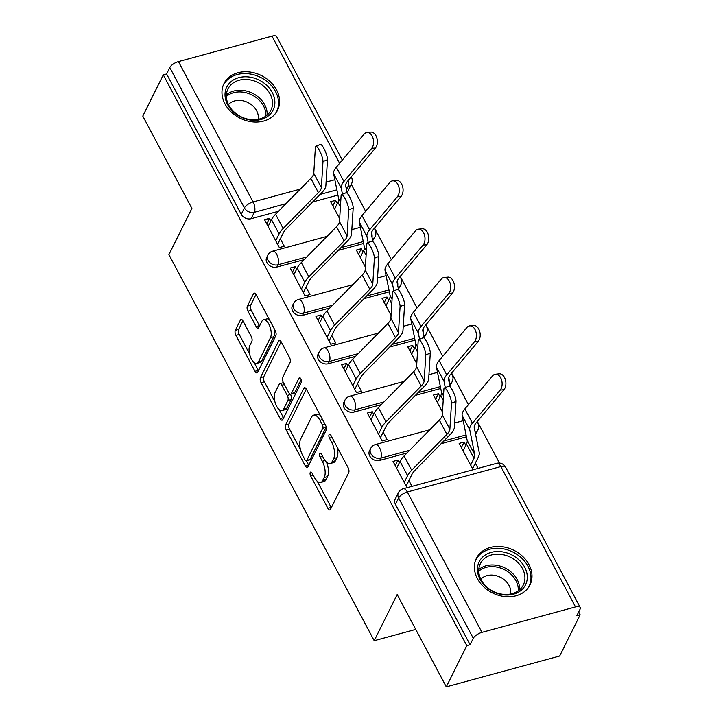 <?xml version="1.0" encoding="UTF-8"?>
<svg xmlns="http://www.w3.org/2000/svg" width="723" height="723" viewBox="0 0 723 723"><rect width="100%" height="100%" fill="white"/><g stroke="black" fill="none" stroke-linecap="round" stroke-linejoin="round"><path stroke-width="1.08" d="M310.257 472.435A2.639 1.184 -105.2 0 0 310.682 475.987L327.862 508.305A3.76 1.69 -105.2 0 0 329.86 509.905A3.76 1.69 -105.2 0 0 330.492 509.317L348.694 472.715A3.76 1.69 -105.2 0 0 348.088 467.636L330.908 435.318A2.639 1.184 -105.2 0 0 329.507 434.198A2.639 1.184 -105.2 0 0 329.064 434.613A2.639 1.184 -105.2 0 0 329.489 438.165L331.712 442.349A12.047 5.413 -105.2 0 1 333.655 458.59L332.137 461.636A12.047 5.413 -105.2 0 1 330.122 463.524A12.047 5.413 -105.2 0 1 323.723 458.418L321.5 454.234A2.639 1.184 -105.2 0 0 320.099 453.113A2.639 1.184 -105.2 0 0 319.665 453.529A2.639 1.184 -105.2 0 0 320.09 457.081L322.313 461.265A12.047 5.413 -105.2 0 1 324.247 477.505L322.729 480.551A12.047 5.413 -105.2 0 1 320.714 482.44A12.047 5.413 -105.2 0 1 314.324 477.325L312.101 473.14A2.639 1.184 -105.2 0 0 310.7 472.029A2.639 1.184 -105.2 0 0 310.257 472.435M372.661 240.47A7.673 6.118 26.4 0 0 373.963 238.843L375.092 236.557A7.673 6.118 -153.6 0 1 372.372 239.051M398.364 288.811A7.673 6.118 26.4 0 0 399.665 287.176L400.795 284.898A7.673 6.118 -153.6 0 1 398.075 287.383M424.067 337.144A7.673 6.118 26.4 0 0 425.368 335.517L426.498 333.24A7.673 6.118 -153.6 0 1 423.777 335.725M449.769 385.486A7.673 6.118 26.4 0 0 451.071 383.859L452.2 381.581A7.673 6.118 -153.6 0 1 449.48 384.067M475.472 433.827A7.673 6.118 26.4 0 0 476.773 432.191L477.903 429.914A7.673 6.118 -153.6 0 1 475.183 432.408M477.406 578.626A29.905 23.85 26.4 0 0 504.41 596.538A29.905 23.85 26.4 0 0 529.968 584.934A29.905 23.85 26.4 0 0 528.965 564.6A29.905 23.85 26.4 0 0 501.961 546.687A29.905 23.85 26.4 0 0 476.412 558.301A29.905 23.85 26.4 0 0 477.406 578.626M224.998 103.904A29.905 23.85 26.4 0 0 252.002 121.826A29.905 23.85 26.4 0 0 277.551 110.212A29.905 23.85 26.4 0 0 276.557 89.887A29.905 23.85 26.4 0 0 249.552 71.966A29.905 23.85 26.4 0 0 223.994 83.579A29.905 23.85 26.4 0 0 224.998 103.904M243.055 321.057A3.76 1.69 -105.2 0 0 241.057 319.458A3.76 1.69 -105.2 0 0 240.425 320.054L235.318 330.321A3.76 1.69 -105.2 0 0 235.924 335.391L255.011 371.288A3.76 1.69 -105.2 0 0 257.008 372.887A3.76 1.69 -105.2 0 0 257.641 372.291L275.843 335.689A3.76 1.69 -105.2 0 0 275.237 330.619L256.15 294.722A3.76 1.69 -105.2 0 0 254.153 293.122A3.76 1.69 -105.2 0 0 253.52 293.719L247.356 306.118A3.76 1.69 -105.2 0 0 247.962 311.197L256.123 326.552A3.76 1.69 -105.2 0 0 258.129 328.152A3.76 1.69 -105.2 0 0 258.753 327.564L261.816 321.41A10.068 4.528 -105.2 0 1 263.497 319.837A10.068 4.528 -105.2 0 1 269.769 326.145A10.068 4.528 -105.2 0 1 270.465 337.686L258.482 361.78A10.068 4.528 -105.2 0 1 256.801 363.362A10.068 4.528 -105.2 0 1 250.519 357.054A10.068 4.528 -105.2 0 1 249.833 345.513L251.83 341.491A3.76 1.69 -105.2 0 0 251.224 336.421L243.055 321.057M481.952 632.363L575.499 606.922A7.673 3.091 152 0 1 580.207 607.465A7.673 3.091 152 0 1 580.045 609.272L576.855 615.689L580.153 614.794L559.656 656.023L446.281 686.85L397.18 594.514L374.207 640.705L168.92 254.613L191.893 208.414L142.793 116.078L163.299 74.849L466.778 645.621L470.086 644.726L473.285 638.301L398.644 497.93A7.673 6.118 -153.6 0 1 398.391 492.725L395.192 499.141A7.673 6.118 -153.6 0 0 395.454 504.356L398.644 497.93A7.673 3.091 152 0 1 407.32 491.992L481.952 632.363A7.673 3.091 152 0 0 473.285 638.301M446.281 686.85L466.778 645.621M285.612 424.916A3.76 1.69 -105.2 0 0 286.218 429.986L305.305 465.874A3.76 1.69 -105.2 0 0 307.302 467.474A3.76 1.69 -105.2 0 0 307.935 466.886L326.136 430.284A3.76 1.69 -105.2 0 0 325.531 425.205L306.444 389.317A3.76 1.69 -105.2 0 0 304.446 387.718A3.76 1.69 -105.2 0 0 303.814 388.305L285.612 424.916L288.92 424.012A3.76 1.69 -105.2 0 0 289.525 429.091L300.479 449.688M280.153 418.581L261.075 382.693A3.76 1.69 -105.2 0 1 260.47 377.614L278.671 341.012A3.76 1.69 -105.2 0 1 279.295 340.425A3.76 1.69 -105.2 0 1 281.301 342.024L289.462 357.379A3.76 1.69 -105.2 0 1 290.068 362.458L282.693 377.298A3.76 1.69 -105.2 0 0 283.299 382.377L288.712 392.562A3.76 1.69 -105.2 0 0 290.709 394.162A3.76 1.69 -105.2 0 0 291.342 393.574L299.024 378.12A2.639 1.184 -105.2 0 1 299.467 377.704A2.639 1.184 -105.2 0 1 301.111 379.358A2.639 1.184 -105.2 0 1 301.292 382.377L282.783 419.593A3.76 1.69 -105.2 0 1 282.151 420.18A3.76 1.69 -105.2 0 1 280.153 418.581L283.461 417.686L279.177 409.616M337.939 195.12L312.607 202.006M278.509 211.279L251.143 218.717L254.333 212.3A7.673 6.118 -153.6 0 1 244.428 207.899L169.797 67.528A7.673 3.091 -28 0 1 178.464 61.591L272.011 36.15A7.673 3.091 -28 0 1 276.719 36.692L342.331 160.09M580.153 614.794L578.68 612.02M499.476 463.063L477.343 421.428M468.432 404.663L451.64 373.086M442.729 356.322L425.937 324.744M417.026 307.98L400.235 276.412M391.324 259.647L374.532 228.07M365.621 211.306L351.306 184.374M163.299 74.849L166.597 73.954L169.797 67.528M465.82 445.305L464.103 442.06L461.355 447.582M464.103 442.06L459.141 443.407L473.14 469.733M399.385 462.657L397.993 460.036L395.255 465.558M397.993 460.036L393.032 461.391L407.031 487.709M373.683 414.315L372.291 411.703L367.329 413.05L382.16 440.94L387.121 439.584L383.181 432.182M440.117 396.963L438.4 393.728L435.653 399.241M438.4 393.728L433.439 395.074L442.476 412.065M372.291 411.703L369.552 417.216M347.98 365.983L346.588 363.362L341.627 364.708L356.457 392.598L361.419 391.251L357.478 383.841M414.415 348.622L412.697 345.386L409.95 350.899M412.697 345.386L407.736 346.733L416.773 363.723M346.588 363.362L343.85 368.875M322.277 317.641L320.885 315.02L315.924 316.367L330.754 344.256L335.716 342.91L331.776 335.508M388.712 300.28L386.995 297.045L384.247 302.557M386.995 297.045L382.033 298.391L391.071 315.391M320.885 315.02L318.147 320.533M296.575 269.299L295.183 266.679L290.23 268.034L305.052 295.915L310.013 294.568L306.073 287.167M363.009 251.947L361.292 248.703L358.554 254.225M361.292 248.703L356.331 250.059L365.368 267.049M295.183 266.679L292.444 272.2M270.872 220.958L269.48 218.346L264.528 219.693L279.349 247.582L284.311 246.236L280.37 238.825M363.642 243.461L338.31 250.348M304.211 259.62L276.846 267.058L277.975 264.781A7.673 6.118 -153.6 0 1 269.688 262.476A7.673 6.118 -153.6 0 1 267.817 255.165L266.688 257.442A7.673 6.118 26.4 0 0 268.549 264.754A7.673 6.118 26.4 0 0 276.846 267.058M389.345 291.794L364.012 298.68M329.914 307.953L302.548 315.4L303.678 313.122A7.673 6.118 -153.6 0 1 295.391 310.818A7.673 6.118 -153.6 0 1 293.52 303.506L292.39 305.784A7.673 6.118 26.4 0 0 294.252 313.095A7.673 6.118 26.4 0 0 302.548 315.4M415.047 340.135L389.715 347.022M355.617 356.294L328.251 363.732L329.381 361.455A7.673 6.118 -153.6 0 1 321.093 359.15A7.673 6.118 -153.6 0 1 319.223 351.848L318.093 354.125A7.673 6.118 26.4 0 0 319.955 361.437A7.673 6.118 26.4 0 0 328.251 363.732M440.75 388.477L415.418 395.364M381.319 404.636L353.954 412.074L355.083 409.796A7.673 6.118 -153.6 0 1 346.796 407.492A7.673 6.118 -153.6 0 1 344.925 400.19L343.796 402.467A7.673 6.118 26.4 0 0 345.657 409.769A7.673 6.118 26.4 0 0 353.954 412.074M466.452 436.809L441.12 443.705M407.022 452.978L379.656 460.415L380.786 458.138A7.673 6.118 -153.6 0 1 372.499 455.833A7.673 6.118 -153.6 0 1 370.628 448.522L369.498 450.8A7.673 6.118 26.4 0 0 371.36 458.111A7.673 6.118 26.4 0 0 379.656 460.415M374.207 640.705L415.743 629.417M337.316 203.606L335.589 200.37L332.851 205.883M478.093 468.377L475.318 463.163M411.983 486.353L408.884 480.524M335.589 200.37L330.628 201.717L339.665 218.708M269.48 218.346L266.742 223.859M346.471 189.697L347.88 186.859A7.673 6.118 -153.6 0 0 351.45 184.076L348.26 190.501A7.673 6.118 -153.6 0 1 346.959 192.128M166.597 73.954L241.238 214.315A7.673 6.118 26.4 0 0 251.143 218.717M470.086 644.726L395.454 504.356M320.714 482.44L324.021 481.545A12.047 5.413 -105.2 0 0 326.037 479.656L322.729 480.551M326.471 462.16A12.047 5.413 -105.2 0 1 327.555 476.602L326.037 479.656M330.122 463.524L333.43 462.63A12.047 5.413 -105.2 0 0 335.445 460.741L332.137 461.636M337.135 447.04A12.047 5.413 -105.2 0 1 336.963 457.686L335.445 460.741M317.261 481.256L331.17 507.41A3.76 1.69 -105.2 0 0 331.315 507.663M306.299 389.064L288.92 424.012M306.38 460.795L308.613 464.979A3.76 1.69 -105.2 0 0 308.757 465.232M304.943 459.683A2.639 1.184 -105.2 0 0 306.344 460.804A2.639 1.184 -105.2 0 0 306.778 460.388L322.756 428.26A2.639 1.184 -105.2 0 0 322.331 424.708L319.991 420.298A12.047 5.413 -105.2 0 0 313.592 415.183A12.047 5.413 -105.2 0 0 311.577 417.072L300.66 439.033A12.047 5.413 -105.2 0 0 302.594 455.273L304.943 459.683M306.344 460.804L309.643 459.9A2.639 1.184 -105.2 0 0 310.086 459.494L306.778 460.388M326.2 426.977A2.639 1.184 -105.2 0 1 326.064 427.365L310.086 459.494M320.352 415.472A12.047 5.413 -105.2 0 0 316.9 414.288L313.592 415.183M274.848 401.482L264.374 381.789L261.075 382.693M281.157 341.762L263.768 376.719A3.76 1.69 -105.2 0 0 264.374 381.789M290.709 394.162L294.017 393.267A3.76 1.69 -105.2 0 0 294.65 392.67L301.175 379.539M275.029 392.706A10.068 4.528 -105.2 0 0 275.725 404.247A10.068 4.528 -105.2 0 0 281.997 410.556A10.068 4.528 -105.2 0 0 283.678 408.974L287.899 400.488A3.76 1.69 -105.2 0 0 287.293 395.409L281.88 385.223A3.76 1.69 -105.2 0 0 279.882 383.624A3.76 1.69 -105.2 0 0 279.25 384.211L275.029 392.706M281.997 410.556L285.305 409.652A10.068 4.528 -105.2 0 0 286.986 408.079L283.678 408.974M290.429 394.189L290.601 394.514A3.76 1.69 -105.2 0 1 291.206 399.584L286.986 408.079M283.47 382.702A3.76 1.69 -105.2 0 0 283.19 382.729L279.882 383.624M256.801 363.362L260.099 362.458A10.068 4.528 -105.2 0 0 261.789 360.885L258.482 361.78M274.035 328.359A10.068 4.528 -105.2 0 1 273.773 336.782L261.789 360.885M269.444 319.72A10.068 4.528 -105.2 0 0 266.805 318.933L263.497 319.837M256.005 294.469L250.655 305.223A3.76 1.69 -105.2 0 0 251.261 310.294L259.43 325.657A3.76 1.69 -105.2 0 0 259.575 325.91M254.162 362.575L258.31 370.384A3.76 1.69 -105.2 0 0 258.454 370.646M242.91 320.804L238.626 329.417A3.76 1.69 -105.2 0 0 239.232 334.496L249.571 353.936M495.436 374.216L499.222 373.809A8.821 5.694 83.9 0 1 505.35 379.584A8.821 5.694 83.9 0 1 503.949 389.706L500.171 390.113A8.821 5.694 -96.1 0 0 501.572 379.991A8.821 5.694 -96.1 0 0 495.436 374.216A8.821 5.694 -96.1 0 0 492.589 375.861L464.853 408.929A19.169 7.718 -28 0 0 462.16 415.481L467.166 440.397A19.169 7.718 152 0 1 466.462 444.021L463.082 450.818M470.664 465.07L474.035 458.283A19.169 7.718 152 0 0 474.749 454.65L469.742 429.733A19.169 7.718 -28 0 1 472.435 423.181L500.171 390.113M472.58 468.685L478.337 457.108A24.157 9.733 152 0 0 479.232 452.544L474.225 427.627A14.189 5.712 -28 0 1 476.213 422.774L503.949 389.706M451.495 403.262A8.821 1.943 -112.3 0 0 448.748 393.692A8.821 1.943 -112.3 0 0 444.356 387.971A8.821 1.943 -112.3 0 0 443.913 389.01L442.295 414.975L449.878 429.227L451.495 403.262L455.996 401.41A8.821 1.943 67.7 0 0 453.249 391.848A8.821 1.943 67.7 0 0 448.856 386.127L444.356 387.971M406.145 486.037L411.893 474.469A19.169 7.718 -28 0 1 415.129 470.158L450.357 434.297A19.169 7.718 152 0 0 454.369 427.383L455.996 401.41M404.22 482.422L407.6 475.635A24.157 9.733 -28 0 1 411.676 470.203L446.904 434.342A14.189 5.712 152 0 0 449.878 429.227M396.647 468.17L400.018 461.382A24.157 9.733 -28 0 1 404.094 455.951L439.322 420.09A14.189 5.712 152 0 0 442.295 414.975M469.733 325.874L473.52 325.467A8.821 5.694 83.9 0 1 479.647 331.251A8.821 5.694 83.9 0 1 478.246 341.364L474.469 341.771A8.821 5.694 -96.1 0 0 475.87 331.649A8.821 5.694 -96.1 0 0 469.733 325.874A8.821 5.694 -96.1 0 0 466.886 327.519L439.15 360.587A19.169 7.718 -28 0 0 436.457 367.139L441.464 392.056A19.169 7.718 152 0 1 440.759 395.689L437.379 402.476M450.004 386.651L448.522 379.286A14.189 5.712 -28 0 1 450.51 374.433L478.246 341.364M445.287 387.591L444.039 381.401A19.169 7.718 -28 0 1 446.733 374.839L474.469 341.771M444.03 277.533L447.817 277.135A8.821 5.694 83.9 0 1 453.945 282.91A8.821 5.694 83.9 0 1 452.544 293.023L448.766 293.43A8.821 5.694 -96.1 0 0 450.167 283.317A8.821 5.694 -96.1 0 0 444.03 277.533A8.821 5.694 -96.1 0 0 441.184 279.177L413.448 312.246A19.169 7.718 -28 0 0 410.754 318.807L415.761 343.723A19.169 7.718 152 0 1 415.056 347.347L411.676 354.134M424.302 338.31L422.819 330.944A14.189 5.712 -28 0 1 424.808 326.091L452.544 293.023M419.584 339.25L418.337 333.059A19.169 7.718 -28 0 1 421.03 326.498L448.766 293.43M500.84 594.414A25.883 20.642 -153.6 0 1 477.478 568.07A25.883 20.642 -153.6 0 1 503.886 552.119A25.883 20.642 -153.6 0 1 527.248 578.472A25.883 20.642 -153.6 0 1 500.84 594.414M503.262 554.722A23.967 19.105 26.4 0 0 480.388 563.633A23.967 19.105 26.4 0 0 500.433 593.89A23.967 19.105 26.4 0 0 523.307 584.979A23.967 19.105 26.4 0 0 503.262 554.722M480.84 579.24A17.063 13.601 -153.6 0 1 495.327 575.49A17.063 13.601 -153.6 0 1 510.583 594.035M528.486 587.419A29.715 23.696 26.4 0 0 528.965 586.498A29.715 23.696 26.4 0 0 504.112 548.992A29.715 23.696 26.4 0 0 475.752 560.036A29.715 23.696 26.4 0 0 475.318 560.985M248.423 119.702A25.883 20.642 -153.6 0 1 225.07 93.348A25.883 20.642 -153.6 0 1 251.477 77.406A25.883 20.642 -153.6 0 1 274.83 103.76A25.883 20.642 -153.6 0 1 248.423 119.702M250.845 80.009A23.967 19.105 26.4 0 0 227.98 88.92A23.967 19.105 26.4 0 0 248.025 119.168A23.967 19.105 26.4 0 0 270.89 110.258A23.967 19.105 26.4 0 0 250.845 80.009M228.432 104.528A17.063 13.601 -153.6 0 1 242.919 100.777A17.063 13.601 -153.6 0 1 258.174 119.322M276.069 112.707A29.715 23.696 26.4 0 0 276.557 111.785A29.715 23.696 26.4 0 0 251.703 74.279A29.715 23.696 26.4 0 0 223.344 85.323A29.715 23.696 26.4 0 0 222.91 86.263M425.793 354.921A8.821 1.943 -112.3 0 0 423.045 345.35A8.821 1.943 -112.3 0 0 418.653 339.638A8.821 1.943 -112.3 0 0 418.21 340.669L416.593 366.633L424.175 380.885L425.793 354.921L430.293 353.077A8.821 1.943 67.7 0 0 427.546 343.506A8.821 1.943 67.7 0 0 423.154 337.786L418.653 339.638M380.443 437.695L386.19 426.127A19.169 7.718 -28 0 1 389.426 421.816L424.654 385.955A19.169 7.718 152 0 0 428.667 379.042L430.293 353.077M378.518 434.089L381.898 427.293A24.157 9.733 -28 0 1 385.974 421.861L421.202 386.01A14.189 5.712 152 0 0 424.175 380.885M370.944 419.837L374.315 413.041A24.157 9.733 -28 0 1 378.391 407.609L413.628 371.749A14.189 5.712 152 0 0 416.593 366.633M400.09 306.579A8.821 1.943 -112.3 0 0 397.343 297.008A8.821 1.943 -112.3 0 0 392.951 291.297A8.821 1.943 -112.3 0 0 392.508 292.327L390.89 318.292L398.472 332.544L400.09 306.579L404.591 304.735A8.821 1.943 67.7 0 0 401.843 295.165A8.821 1.943 67.7 0 0 397.451 289.453L392.951 291.297M354.74 389.363L360.488 377.786A19.169 7.718 -28 0 1 363.723 373.475L398.951 337.623A19.169 7.718 152 0 0 402.964 330.7L404.591 304.735M352.815 385.748L356.195 378.96A24.157 9.733 -28 0 1 360.271 373.52L395.499 337.668A14.189 5.712 152 0 0 398.472 332.544M345.242 371.495L348.613 364.708A24.157 9.733 -28 0 1 352.688 359.268L387.926 323.416A14.189 5.712 152 0 0 390.89 318.292M418.328 229.2L422.115 228.793A8.821 5.694 83.9 0 1 428.242 234.568A8.821 5.694 83.9 0 1 426.841 244.69L423.063 245.097A8.821 5.694 -96.1 0 0 424.464 234.975A8.821 5.694 -96.1 0 0 418.328 229.2A8.821 5.694 -96.1 0 0 415.481 230.836L387.745 263.904A19.169 7.718 -28 0 0 385.052 270.465L390.059 295.382A19.169 7.718 152 0 1 389.354 299.006L385.974 305.802M398.599 289.977L397.117 282.612A14.189 5.712 -28 0 1 399.105 277.759L426.841 244.69M393.881 290.917L392.634 284.717A19.169 7.718 -28 0 1 395.327 278.165L423.063 245.097M392.625 180.858L396.412 180.452A8.821 5.694 83.9 0 1 402.539 186.227A8.821 5.694 83.9 0 1 401.138 196.349L397.361 196.755A8.821 5.694 -96.1 0 0 398.762 186.633A8.821 5.694 -96.1 0 0 392.625 180.858A8.821 5.694 -96.1 0 0 389.778 182.503L362.042 215.571A19.169 7.718 -28 0 0 359.349 222.124L364.356 247.04A19.169 7.718 152 0 1 363.651 250.673L360.271 257.46M372.896 241.636L371.414 234.27A14.189 5.712 -28 0 1 373.402 229.417L401.138 196.349M368.179 242.576L366.932 236.376A19.169 7.718 -28 0 1 369.625 229.824L397.361 196.755M366.923 132.517L370.709 132.11A8.821 5.694 83.9 0 1 376.837 137.894A8.821 5.694 83.9 0 1 375.436 148.007L371.658 148.414A8.821 5.694 -96.1 0 0 373.059 138.301A8.821 5.694 -96.1 0 0 366.923 132.517A8.821 5.694 -96.1 0 0 364.076 134.162L336.34 167.23A19.169 7.718 -28 0 0 333.646 173.791L338.653 198.698A19.169 7.718 152 0 1 337.948 202.332L334.568 209.119M347.194 193.294L345.711 185.928A14.189 5.712 -28 0 1 347.7 181.075L375.436 148.007M342.476 194.234L341.229 188.043A19.169 7.718 -28 0 1 343.922 181.482L371.658 148.414M374.387 258.247A8.821 1.943 -112.3 0 0 371.64 248.676A8.821 1.943 -112.3 0 0 367.248 242.955A8.821 1.943 -112.3 0 0 366.805 243.985L365.187 269.95L372.77 284.211L374.387 258.247L378.888 256.394A8.821 1.943 67.7 0 0 376.141 246.823A8.821 1.943 67.7 0 0 371.749 241.111L367.248 242.955M329.037 341.021L334.785 329.453A19.169 7.718 -28 0 1 338.021 325.133L373.258 289.281A19.169 7.718 152 0 0 377.261 282.359L378.888 256.394M327.112 337.406L330.492 330.619A24.157 9.733 -28 0 1 334.568 325.187L369.796 289.327A14.189 5.712 152 0 0 372.77 284.211M319.539 323.154L322.91 316.367A24.157 9.733 -28 0 1 326.995 310.926L362.223 275.074A14.189 5.712 152 0 0 365.187 269.95M348.685 209.905A8.821 1.943 -112.3 0 0 345.937 200.334A8.821 1.943 -112.3 0 0 341.545 194.614A8.821 1.943 -112.3 0 0 341.102 195.653L339.485 221.618L347.067 235.87L348.685 209.905L353.186 208.061A8.821 1.943 67.7 0 0 350.438 198.491A8.821 1.943 67.7 0 0 346.046 192.77L341.545 194.614M303.335 292.679L309.083 281.111A19.169 7.718 -28 0 1 312.327 276.801L347.555 240.94A19.169 7.718 152 0 0 351.559 234.026L353.186 208.061M301.41 289.073L304.79 282.277A24.157 9.733 -28 0 1 308.866 276.846L344.094 240.985A14.189 5.712 152 0 0 347.067 235.87M293.836 274.812L297.207 268.025A24.157 9.733 -28 0 1 301.292 262.594L336.52 226.733A14.189 5.712 152 0 0 339.485 221.618M322.982 161.563A8.821 1.943 -112.3 0 0 320.235 151.993A8.821 1.943 -112.3 0 0 315.843 146.281A8.821 1.943 -112.3 0 0 315.4 147.311L313.782 173.276L321.364 187.528L322.982 161.563L327.483 159.72A8.821 1.943 67.7 0 0 324.735 150.149A8.821 1.943 67.7 0 0 320.343 144.428L315.843 146.281M277.632 244.338L283.38 232.77A19.169 7.718 -28 0 1 286.624 228.459L321.852 192.598A19.169 7.718 152 0 0 325.865 185.684L327.483 159.72M275.707 240.732L279.087 233.945A24.157 9.733 -28 0 1 283.163 228.504L318.391 192.652A14.189 5.712 152 0 0 321.364 187.528M268.134 226.48L271.505 219.684A24.157 9.733 -28 0 1 275.59 214.252L310.818 178.391A14.189 5.712 152 0 0 313.782 173.276M313.24 475.291L310.682 475.987M332.047 437.469L329.489 438.165M322.648 456.385L320.09 457.081M348.115 180.587A7.673 3.443 74.8 0 1 347.88 186.859L346.001 187.374M336.882 189.851L320.054 194.424M285.956 203.696L254.333 212.3A7.673 3.443 74.8 0 0 253.104 201.952L300.262 189.128M326.082 182.115L334.848 179.729M339.62 163.317L272.011 36.15M178.464 61.591L253.104 201.952A7.673 3.091 152 0 0 244.428 207.899L241.238 214.315M575.499 606.922L500.858 466.552L407.32 491.992A7.673 3.443 -105.2 0 0 403.244 488.739A7.673 7.673 0 0 0 398.391 492.725M363.262 241.59L340.958 247.655M306.85 256.927L277.975 264.781A7.673 3.443 74.8 0 0 276.746 254.442A7.673 3.443 74.8 0 0 272.67 251.179A7.673 7.673 0 0 0 267.817 255.165M388.965 289.932L366.66 295.996M332.553 305.269L303.678 313.122A7.673 3.443 74.8 0 0 302.449 302.774A7.673 3.443 74.8 0 0 298.373 299.521A7.673 7.673 0 0 0 293.52 303.506M414.668 338.265L392.363 344.329M358.256 353.61L329.381 361.455A7.673 3.443 74.8 0 0 328.152 351.116A7.673 3.443 74.8 0 0 324.076 347.862A7.673 7.673 0 0 0 319.223 351.848M440.37 386.606L418.066 392.67M383.958 401.943L355.083 409.796A7.673 3.443 74.8 0 0 353.854 399.458A7.673 3.443 74.8 0 0 349.778 396.204A7.673 7.673 0 0 0 344.925 400.19M466.073 434.948L443.768 441.012M409.661 450.284L380.786 458.138A7.673 3.443 74.8 0 0 379.557 447.799A7.673 3.443 74.8 0 0 375.481 444.537A7.673 7.673 0 0 0 370.628 448.522M474.857 430.763A7.673 3.443 -105.2 0 0 474.405 425.766M449.155 382.431A7.673 3.443 -105.2 0 0 448.703 377.424M423.452 334.089A7.673 3.443 -105.2 0 0 423 329.082M397.749 285.748A7.673 3.443 -105.2 0 0 397.298 280.75M372.047 237.415A7.673 3.443 -105.2 0 0 371.595 232.408M496.782 463.298A7.673 3.443 -105.2 0 1 500.858 466.552A7.673 3.091 -28 0 1 505.567 467.094A7.673 7.673 0 0 0 496.782 463.298L403.244 488.739M327.555 476.602L324.247 477.505M325.034 460.524L322.313 461.265M336.963 457.686L333.655 458.59M334.27 441.654L331.712 442.349M331.17 507.41L327.862 508.305M305.287 387.908L303.814 388.305M308.613 464.979L305.305 465.874M289.525 429.091L286.218 429.986M326.064 427.365L322.756 428.26M324.898 424.012L322.331 424.708M322.548 419.602L319.991 420.298M263.768 376.719L260.47 377.614M280.144 340.614L278.671 341.012M294.65 392.67L291.342 393.574M300.054 377.84L299.024 378.12M291.206 399.584L287.899 400.488M290.601 394.514L287.293 395.409M284.437 384.528L281.88 385.223M273.773 336.782L270.465 337.686M259.43 325.657L256.123 326.552M251.261 310.294L247.962 311.197M250.655 305.223L247.356 306.118M254.993 293.312L253.52 293.719M258.31 370.384L255.011 371.288M239.232 334.496L235.924 335.391M238.626 329.417L235.318 330.321M241.898 319.647L240.425 320.054M474.035 458.283L466.462 444.021M472.435 423.181L464.853 408.929M469.742 429.733L462.16 415.481M474.749 454.65L467.166 440.397M400.018 461.382L407.6 475.635M439.322 420.09L446.904 434.342M404.094 455.951L411.676 470.203M443.208 400.307L440.759 395.689M446.733 374.839L439.15 360.587M444.039 381.401L436.457 367.139M443.488 395.861L441.464 392.056M417.505 351.965L415.056 347.347M421.03 326.498L413.448 312.246M418.337 333.059L410.754 318.807M417.786 347.519L415.761 343.723M478.798 569.579A23.967 19.105 -153.6 0 1 497.894 565.522A23.967 19.105 -153.6 0 1 519.53 589.832M518.246 590.836A23.181 18.482 26.4 0 0 497.334 567.184A23.181 18.482 26.4 0 0 478.771 571.197M226.389 94.858A23.967 19.105 -153.6 0 1 245.477 90.8A23.967 19.105 -153.6 0 1 267.112 115.111M265.838 116.114A23.181 18.482 26.4 0 0 244.925 92.472A23.181 18.482 26.4 0 0 226.362 96.484M374.315 413.041L381.898 427.293M413.628 371.749L421.202 386.01M378.391 407.609L385.974 421.861M348.613 364.708L356.195 378.96M387.926 323.416L395.499 337.668M352.688 359.268L360.271 373.52M391.803 303.624L389.354 299.006M395.327 278.165L387.745 263.904M392.634 284.717L385.052 270.465M392.083 299.177L390.059 295.382M366.1 255.282L363.651 250.673M369.625 229.824L362.042 215.571M366.932 236.376L359.349 222.124M366.38 250.845L364.356 247.04M340.397 206.95L337.948 202.332M343.922 181.482L336.34 167.23M341.229 188.043L333.646 173.791M340.678 202.503L338.653 198.698M322.91 316.367L330.492 330.619M362.223 275.074L369.796 289.327M326.995 310.926L334.568 325.187M297.207 268.025L304.79 282.277M336.52 226.733L344.094 240.985M301.292 262.594L308.866 276.846M271.505 219.684L279.087 233.945M310.818 178.391L318.391 192.652M275.59 214.252L283.163 228.504M375.481 444.537L429.824 429.76M454.64 423.009L463.208 420.687M477.903 429.914A7.673 7.673 0 0 0 477.063 421.762M349.778 396.204L404.121 381.419M428.947 374.677L437.505 372.345M452.2 381.581A7.673 7.673 0 0 0 451.36 373.42M324.076 347.862L378.418 333.086M403.244 326.335L411.803 324.003M426.498 333.24A7.673 7.673 0 0 0 425.657 325.079M298.373 299.521L352.716 284.745M377.542 277.994L386.1 275.671M400.795 284.898A7.673 7.673 0 0 0 399.955 276.746M272.67 251.179L327.013 236.403M351.839 229.652L360.397 227.329M375.092 236.557A7.673 7.673 0 0 0 374.252 228.405M351.45 184.076A7.673 7.673 0 0 0 351.36 177.063M580.207 607.465L505.567 467.094M528.965 586.498L528.594 587.257M475.752 560.036L475.382 560.795M276.557 111.785L276.186 112.544M223.344 85.323L222.964 86.082"/></g></svg>
